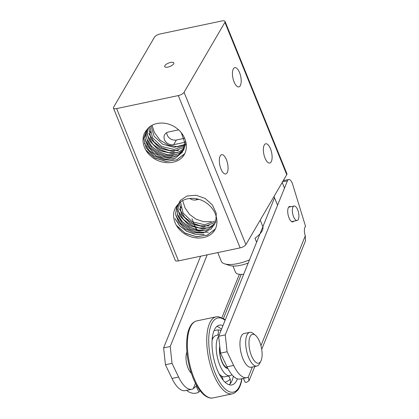<?xml version="1.0" encoding="UTF-8"?>
<svg xmlns="http://www.w3.org/2000/svg" width="419" height="419" viewBox="0 0 419 419"><rect width="100%" height="100%" fill="white"/><g stroke="black" fill="none" stroke-linecap="round" stroke-linejoin="round"><path stroke-width="0.63" d="M265.018 158.078A9.836 3.97 -101.9 0 1 265.709 143.785A9.836 3.97 -101.9 0 1 270.464 148.75A9.836 3.97 -101.9 0 1 269.773 163.038A9.836 3.97 -101.9 0 1 265.018 158.078M220.97 168.977A9.836 3.97 -101.9 0 1 221.661 154.69A9.836 3.97 -101.9 0 1 226.412 159.649A9.836 3.97 -101.9 0 1 225.721 173.943A9.836 3.97 -101.9 0 1 220.97 168.977M234.095 81.93A9.836 3.97 -101.9 0 1 234.787 67.642A9.836 3.97 -101.9 0 1 239.542 72.602A9.836 3.97 -101.9 0 1 238.851 86.895A9.836 3.97 -101.9 0 1 234.095 81.93M184.721 142.34L173.676 144.67A7.38 6.17 30.3 0 1 164.494 139.716A7.38 6.17 30.3 0 1 164.725 134.604A7.38 6.17 30.3 0 1 168.522 131.975L178.567 129.859M166.731 132.645A7.38 6.17 -149.7 0 0 167.218 135.054A7.38 6.17 -149.7 0 0 176.399 140.004L184.643 138.265M170.617 62.436A4.918 1.833 157.9 0 1 173.817 62.918A4.918 1.833 157.9 0 1 167.899 67.098A4.918 1.833 157.9 0 1 164.698 66.621A4.918 1.833 157.9 0 1 170.617 62.436M113.449 108.107L175.294 260.398A4.918 1.833 -22.1 0 0 175.776 260.854A4.918 1.833 -22.1 0 0 178.489 260.88L116.65 108.584A4.918 1.833 157.9 0 1 113.931 108.558A4.918 1.833 157.9 0 1 113.449 108.107A4.918 1.833 157.9 0 1 113.607 107.185L154.449 37.218A4.918 1.833 157.9 0 1 156.701 35.301A4.918 1.833 157.9 0 1 160.21 33.96L221.866 20.95A4.918 1.833 157.9 0 1 224.584 20.976A4.918 1.833 157.9 0 1 225.061 21.432A4.918 1.833 157.9 0 1 224.909 22.354L286.748 174.65A4.918 1.833 -22.1 0 0 286.905 173.728L225.061 21.432M243.654 246.529A4.918 1.833 -22.1 0 0 245.906 244.612L184.067 92.316A4.918 1.833 157.9 0 1 181.815 94.238A4.918 1.833 157.9 0 1 178.305 95.579L240.145 247.87A4.918 1.833 -22.1 0 0 243.654 246.529M214.538 230.434A23.925 20.002 30.3 0 1 212.333 233.116C204.875 240.302 190.027 239.5 181.155 231.152C172.864 223.966 171.031 211.778 177.52 205.017C183.045 197.071 196.694 196.134 206.08 202.754C216.026 209.191 219.844 222.112 214.538 230.434M214.586 230.356L212.333 233.116M215.308 228.989L207.3 235.174L196.506 236.745L185.449 233.367L176.724 225.878M215.319 228.957L207.169 235.185L196.197 236.656L185.041 233.058L176.378 225.307M203.896 234.383L195.223 234.294L186.748 231.288L179.667 225.794L174.974 218.624M204.231 234.268L195.495 234.279L186.926 231.309L179.756 225.799L175.006 218.566M205.467 232.152L196.731 232.168L188.162 229.193L180.992 223.683L175.739 215.146M205.137 232.267L196.459 232.184L187.984 229.172L180.903 223.683L176.21 216.508M206.368 230.151L197.695 230.068L189.22 227.056L182.139 221.567L177.441 214.392M206.703 230.041L197.967 230.052L189.398 227.077L182.223 221.567L177.478 214.334M207.939 227.926L199.203 227.936L190.629 224.961L183.459 219.451L178.211 210.914M207.599 228.036L198.925 227.952L190.451 224.94L183.37 219.451L178.269 211.239M209.17 225.81L200.434 225.82L191.865 222.845L184.695 217.335L179.442 208.798M208.84 225.92L200.167 225.836L191.687 222.824L184.606 217.335L179.505 209.128M181.181 207.992L180.678 206.682M181.149 208.049L180.741 207.012M183.962 155.13A23.925 20.002 30.3 0 1 181.757 157.816C174.299 164.997 159.445 164.201 150.578 155.852C142.287 148.666 140.454 136.479 146.943 129.717C152.469 121.772 166.118 120.829 175.503 127.455C185.449 133.886 189.268 146.807 183.962 155.13M184.009 155.051L181.757 157.816M184.732 153.689L176.724 159.875L165.929 161.446L154.873 158.068L146.147 150.578M184.742 153.658L176.593 159.88L165.62 161.357L154.464 157.759L145.802 150.002M173.319 159.079L164.646 158.995L156.172 155.983L149.091 150.494L144.398 143.324M173.655 158.969L164.918 158.979L156.35 156.004L149.18 150.494L144.429 143.267M174.891 156.853L166.154 156.863L157.586 153.888L150.416 148.378L145.163 139.846M174.561 156.963L165.882 156.879L157.408 153.873L150.327 148.378L145.634 141.208M175.791 154.852L167.118 154.768L158.644 151.757L151.563 146.262L146.865 139.092M176.127 154.737L167.391 154.747L158.822 151.778L151.647 146.262L146.901 139.035M177.363 152.621L168.627 152.636L160.053 149.662L152.883 144.152L147.635 135.615M177.022 152.736L168.349 152.652L159.875 149.641L152.794 144.146L147.692 135.939M178.594 150.51L169.857 150.521L161.289 147.546L154.119 142.036L148.865 133.499M178.264 150.62L169.59 150.536L161.111 147.525L154.03 142.036L148.928 133.829M150.604 132.687L150.102 131.383M150.573 132.75L150.164 131.707M186.272 144.513L177.729 146.708L168.407 145.189L160.095 140.182L154.485 132.645L152.071 125.286M184.758 144.518L174.095 147.352L162.645 144.209L154.066 136.165L151.076 125.873M185.062 145.545L174.037 149.452L161.671 146.467L152.516 137.767L149.939 126.674M184.418 147.158L173.078 151.558L160.168 148.431L150.866 139.145L148.897 127.544M184.103 148.394L178.96 151.987L172.555 153.626L158.942 150.552L149.326 140.664L147.472 134.515L147.944 128.497M183.7 149.573L178.614 153.673L172.031 155.664L164.777 155.323L157.759 152.699L151.867 148.143L147.834 142.245L146.163 135.777L147.059 129.565M185.984 142.549L183.658 150.028L177.975 155.459L169.978 157.863L161.147 156.811L153.113 152.526L147.357 145.843L144.937 138.029L146.289 130.571M181.307 132.765L184.748 142.717L182.401 152.176L174.912 158.487L164.389 159.89L153.82 156.041L146.2 148.096L143.675 138.375L146.943 129.717M211.349 221.677L203.65 221.719L196.024 219.179L189.508 214.371L185.062 207.944L182.647 200.586M215.638 220.844L204.613 224.757L192.248 221.766L183.093 213.072L180.516 201.974M214.994 222.458L203.655 226.857L190.745 223.736L181.443 214.444L179.473 202.848M214.68 223.694L209.537 227.292L203.131 228.926L189.519 225.857L179.903 215.968L178.049 209.814L178.52 203.796M214.277 224.877L207.588 229.712L198.852 231.084L189.797 228.753L182.228 223.212L177.635 215.607L176.928 207.484L180.228 200.512L186.848 196.108M187.167 195.998L196.102 195.264L205.153 198.444L212.375 204.896L216.214 213.276M216.283 213.627L215.743 222.128L211.097 228.973L203.304 232.76L193.997 232.713L185.109 228.879L178.504 222.101L175.556 213.842L176.865 205.876M176.97 205.65L177.52 205.017M282.191 182.459L284.485 188.11M274.021 196.453L277.582 205.221M286.748 174.65L245.906 244.612M178.489 260.88L240.145 247.87M184.067 92.316L224.909 22.354M116.65 108.584L178.305 95.579M198.852 199.339L196.113 199.915A7.38 6.17 30.3 0 1 189.718 198.438M249.488 259.88A25.826 9.611 157.9 0 1 237.866 263.572A25.826 9.611 157.9 0 1 224.542 263.802L229.596 265.468A21.4 7.961 -22.1 0 0 240.637 265.279A21.4 7.961 -22.1 0 0 248.21 263.038M256.601 242.25L254.962 238.222A25.826 9.611 -22.1 0 0 262.755 226.38L260.209 220.111M243.69 274.241A16.723 6.222 157.9 0 1 235.468 272.167L232.974 266.034M217.77 252.594L221.515 261.817A25.826 9.611 157.9 0 0 224.542 263.802M208.369 232.226A36.893 13.727 157.9 0 1 205.708 232.157M200.078 231.115A36.893 13.727 157.9 0 1 197.951 230.115M197.81 230.026A36.893 13.727 157.9 0 1 195.427 227.281L196.427 229.738M261.713 349.346L305.514 240.778L305.283 235.829A7.38 2.98 -101.9 0 1 304.864 227.397A7.38 2.98 -101.9 0 1 305.551 226.354L292.729 184.564A7.38 2.98 -101.9 0 0 289.964 179.856A7.38 2.98 -101.9 0 0 288.691 179.515A7.38 2.98 -101.9 0 0 287.408 180.861L225.27 334.881L218.666 336.274L220.488 353.138L227.093 351.745L225.27 334.881M243.355 378.467L245.178 382.285L246.367 382.411L249.043 380.751L248.268 377.137A30.252 12.209 -101.9 0 1 246.911 377.639A30.252 12.209 -101.9 0 1 233.64 365.447L227.093 351.745M186.617 390.147L187.508 391.116C191.603 393.724 195.416 394.033 198.941 392.043A30.252 14.256 -25.5 0 0 199.936 390.503M196.637 385.428A30.252 14.256 154.5 0 1 196.134 386.171L198.941 392.043M196.516 385.218L196.134 386.171L193.222 388.753A30.252 12.209 -101.9 0 1 191.86 389.256A30.252 12.209 -101.9 0 1 178.594 377.058L172.041 363.357L170.224 346.497L163.614 347.89L165.437 364.75L172.041 363.357M293.824 221.169A7.872 3.174 -101.9 0 1 292.844 221.881A7.872 3.174 -101.9 0 1 288.66 216.869A7.872 3.174 -101.9 0 1 288.225 207.913A7.872 3.174 -101.9 0 1 289.592 206.478A7.872 3.174 -101.9 0 1 290.776 206.729M191.321 373.256A12.298 4.965 -101.9 0 1 186.79 352.463A12.298 4.965 -101.9 0 1 186.884 352.238M274.55 197.752L218.666 336.274M220.488 353.138L227.035 366.84A30.252 12.209 78.1 0 0 240.302 379.033L246.911 377.639M170.224 346.497L207.206 254.82M200.601 256.213L163.614 347.89M165.437 364.75L171.984 378.451A30.252 12.209 78.1 0 0 185.256 390.649L191.86 389.256M284.161 180.469L283.715 179.845M283.637 179.981L283.982 179.788M293.908 217.492A7.38 2.98 -101.9 0 1 292.336 210.228A7.38 2.98 -101.9 0 1 294.101 206.028A7.38 2.98 -101.9 0 1 297.333 209.002A7.38 2.98 -101.9 0 1 298.909 216.267A7.38 2.98 -101.9 0 1 297.144 220.467A7.38 2.98 -101.9 0 1 293.908 217.492M255.381 335.226L253.149 333.44A17.216 6.95 78.1 0 0 249.787 332.346A17.216 6.95 78.1 0 0 246.953 352.379A17.216 6.95 78.1 0 0 256.899 366.038A17.216 6.95 78.1 0 0 259.534 363.676L260.848 361.147A14.759 5.955 -101.9 0 1 250.07 351.457A14.759 5.955 -101.9 0 1 249.714 337.588A14.759 5.955 -101.9 0 1 255.381 335.226A14.759 5.955 -101.9 0 1 261.021 345.994A14.759 5.955 -101.9 0 1 260.848 361.147M249.787 332.346L244.062 333.555A17.216 6.95 78.1 0 0 241.229 353.589A17.216 6.95 78.1 0 0 251.175 367.248L256.899 366.038M231.89 374.628A21.118 8.521 -101.9 0 1 229.958 375.707A21.118 8.521 -101.9 0 1 222.735 370.825A21.118 8.521 -101.9 0 1 218.723 336.138M229.958 375.707L224.862 376.786A21.118 8.521 -101.9 0 1 220.876 375.55A21.118 8.521 -101.9 0 1 219.147 373.9M212.082 340.406A21.118 8.521 -101.9 0 1 212.171 340.128A21.118 8.521 -101.9 0 1 216.141 335.457L219.257 334.802M216.89 326.385A30.535 12.324 -101.9 0 1 221.457 329.35M237.411 378.828A30.535 12.324 -101.9 0 1 231.901 384.92A30.535 12.324 -101.9 0 1 221.457 377.859A30.535 12.324 -101.9 0 1 212.045 345.885A30.535 12.324 -101.9 0 1 219.294 325.17A30.535 12.324 -101.9 0 1 222.945 325.663M233.341 376.183A30.535 12.324 -101.9 0 1 232.912 378.022A30.535 12.324 -101.9 0 1 229.654 384.38A30.535 12.324 -101.9 0 1 229.209 384.783M173.676 144.67L176.399 140.004M184.905 142.298L185.627 141.062M196.113 199.915L196.757 198.816M305.283 235.829L260.948 345.712M252.364 366.997L248.268 377.137M241.224 274.408L223.421 318.534M282.521 181.893L287.408 180.861M239.39 274.309L221.897 317.67M195.453 383.217L193.222 388.753M178.594 377.058L171.984 378.451M227.035 366.84L233.64 365.447M227.905 368.568A13.775 5.557 -101.9 0 1 221.431 360.659A13.775 5.557 -101.9 0 1 219.75 346.298M227.224 367.227A12.298 4.965 -101.9 0 1 226.815 367.358C226.26 366.808 226.847 368.998 223.259 364.195C220.289 358.559 219.163 352.767 219.886 346.812M225.108 382.259A8.108 1.88 -17.9 0 0 230.047 378.771A8.108 8.108 0 0 0 228.507 376.016M241.753 378.729A37.878 15.283 -101.9 0 1 241.674 379.179A37.878 15.283 -101.9 0 1 220.462 383.348A37.878 15.283 -101.9 0 1 209.521 330.91A37.878 15.283 -101.9 0 1 225.097 320.331M207.573 330.251A39.355 15.88 -101.9 0 1 216.152 316.816L196.778 320.907A39.355 15.88 -101.9 0 0 188.199 334.336A39.355 15.88 -101.9 0 0 199.564 388.816A39.355 15.88 -101.9 0 0 213.025 397.919L232.404 393.829A39.355 15.88 -101.9 0 1 218.943 384.731A39.355 15.88 -101.9 0 1 207.573 330.251M196.914 230.942L196.453 229.811M195.301 226.967L194.097 223.997L195.301 226.967M194.06 223.914L192.714 220.593L194.06 223.914M192.672 220.494L191.965 218.755M249.043 380.751L254.799 366.478M283.239 180.662L288.691 179.515M294.101 206.028L288.612 207.185M297.144 220.467L291.661 221.625M227.245 367.269L225.689 367.594M229.937 384.082A8.108 8.108 0 0 0 230.047 378.771M232.404 393.829L234.614 392.996L237.783 390.147C239.668 387.612 241.009 384.139 241.805 379.724L241.983 378.682M225.265 319.917L224.086 318.99L218.503 316.685L216.152 316.816M213.025 397.919C212.103 398.16 209.39 398.658 205.09 395.746C200.46 392.252 196.401 386.203 192.918 377.598C187.246 362.524 185.397 348.33 187.372 335.017C188.173 330.575 189.529 327.082 191.431 324.547C192.923 322.583 194.704 321.368 196.778 320.907M217.712 335.127A8.108 8.108 0 0 0 218.215 330.633M223.086 380.085A8.108 8.108 0 0 0 221.064 375.691M219.676 374.471A8.108 8.108 0 0 0 219.326 374.246M220.996 330.502A8.108 8.108 0 0 0 214.816 330.654M212.192 340.06A8.108 8.108 0 0 0 212.443 336.782"/></g></svg>
